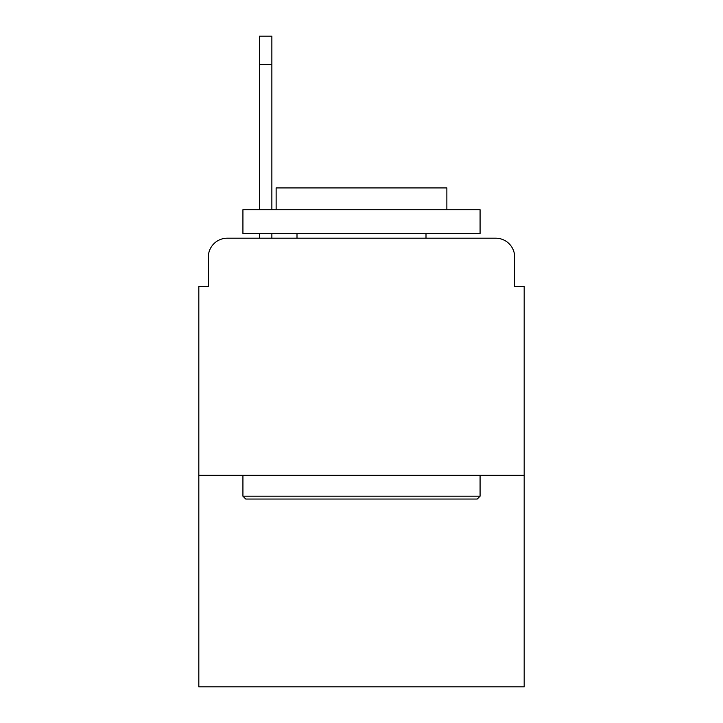<?xml version="1.0" encoding="UTF-8"?>
<svg xmlns="http://www.w3.org/2000/svg" width="723" height="723" viewBox="0 0 723 723"><rect width="100%" height="100%" fill="white"/><g stroke="black" fill="none" stroke-linecap="round" stroke-linejoin="round"><path stroke-width="1.08" d="M208.314 257.162L208.314 286.561L208.314 257.162A18.97 18.97 0 0 1 227.284 238.192L259.53 238.192L259.53 233.448M524.175 475.327L198.825 475.327L198.825 686.85L524.175 686.85L524.175 286.561L514.686 286.561L514.686 257.162A18.97 18.97 0 0 0 495.716 238.192L227.284 238.192M198.825 475.327L198.825 286.561L208.314 286.561M271.866 233.448L271.866 238.192L287.51 238.192M435.49 238.192L495.716 238.192M514.686 286.561L514.686 257.162M477.225 499.042L245.775 499.042L242.928 496.195L480.072 496.195L477.225 499.042M242.928 209.733L480.072 209.733L480.072 233.448L242.928 233.448L242.928 209.733M446.868 209.733L446.868 187.917L276.132 187.917L276.132 209.733M242.928 475.327L242.928 496.195M480.072 475.327L480.072 496.195M296.999 233.448L296.999 238.192M426.001 233.448L426.001 238.192M259.53 209.733L259.53 36.15L271.866 36.15L271.866 209.733M271.866 64.609L259.53 64.609"/></g></svg>
